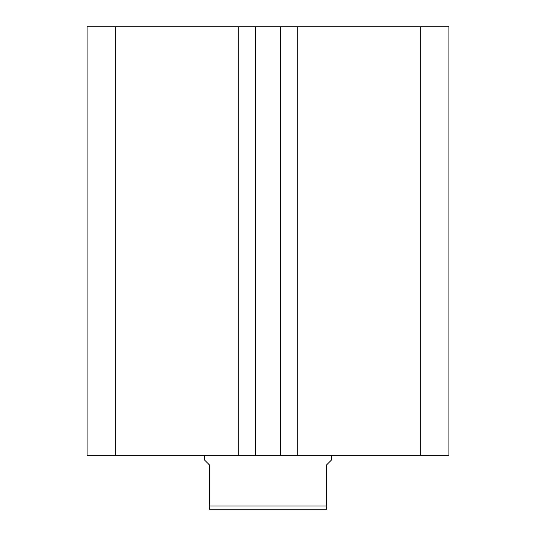 <?xml version="1.0" encoding="UTF-8"?>
<svg xmlns="http://www.w3.org/2000/svg" width="536" height="536" viewBox="0 0 536 536"><rect width="100%" height="100%" fill="white"/><g stroke="black" fill="none" stroke-linecap="round" stroke-linejoin="round"><path stroke-width="0.8" d="M448.9 455.245L448.9 26.8L420.244 26.8L420.244 455.245L448.9 455.245M420.244 455.245L297.199 455.245L297.199 26.8L420.244 26.8M297.199 26.8L280.375 26.8L280.375 455.245L297.199 455.245M238.801 455.245L238.801 26.8L115.756 26.8L115.756 455.245L255.625 455.245L255.625 26.8L280.375 26.8M255.625 455.245L280.375 455.245M238.801 26.8L255.625 26.8M115.756 26.8L87.1 26.8L87.1 455.245L115.756 455.245M204.524 455.245L204.524 460.009L209.288 464.766L209.288 506.024L326.712 506.024L326.712 464.766L331.476 460.009L331.476 455.245M326.712 506.024L326.712 509.2L209.288 509.2L209.288 506.024"/></g></svg>
